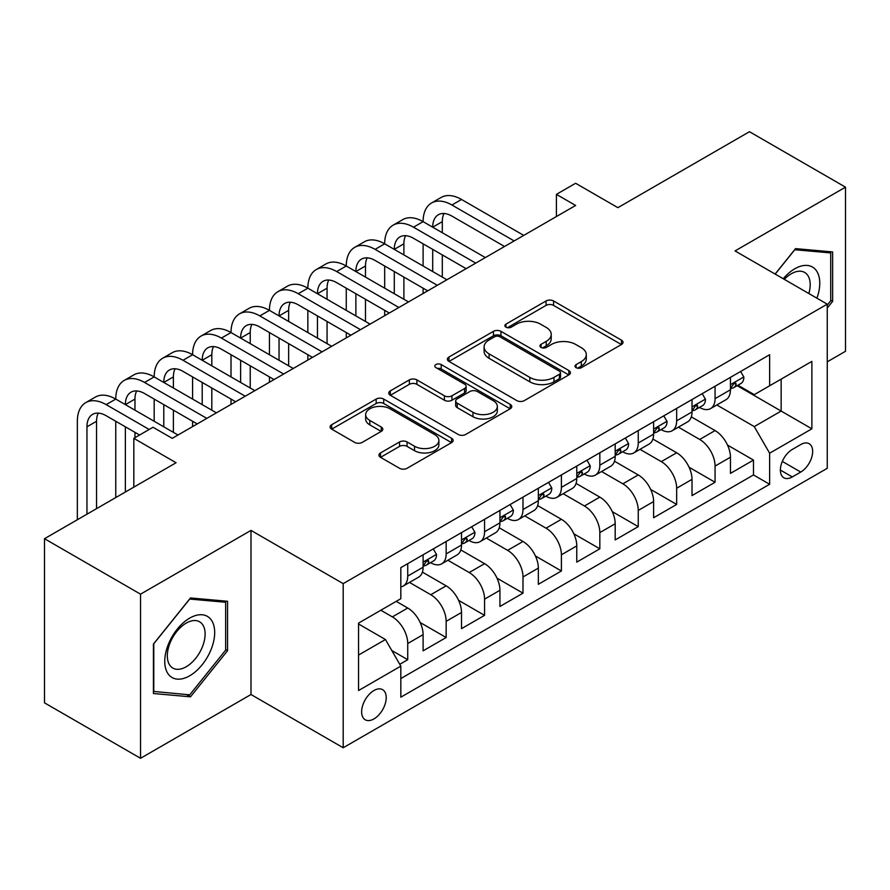 <?xml version="1.0" encoding="UTF-8"?>
<svg xmlns="http://www.w3.org/2000/svg" width="890" height="890" viewBox="0 0 890 890"><rect width="100%" height="100%" fill="white"/><g stroke="black" fill="none" stroke-linecap="round" stroke-linejoin="round"><path stroke-width="1.33" d="M576.108 367.659A3.738 2.158 0 0 0 581.393 367.659L621.454 344.519A5.329 3.082 0 0 0 623.022 342.35A5.329 3.082 0 0 0 621.454 340.169L553.58 300.976A5.329 3.082 0 0 0 546.037 300.976L505.976 324.116A3.738 2.158 0 0 0 504.875 325.64A3.738 2.158 0 0 0 505.976 327.164A3.738 2.158 0 0 0 511.249 327.164L516.434 324.171A17.066 9.857 0 0 1 540.575 324.171L546.226 327.431A17.066 9.857 0 0 1 551.221 334.395A17.066 9.857 0 0 1 546.226 341.371L541.042 344.363A3.738 2.158 0 0 0 539.952 345.887A3.738 2.158 0 0 0 541.042 347.411A3.738 2.158 0 0 0 546.315 347.411L551.511 344.419A17.066 9.857 0 0 1 575.641 344.419L581.292 347.678A17.066 9.857 0 0 1 586.299 354.643A17.066 9.857 0 0 1 581.292 361.618L576.108 364.611A3.738 2.158 0 0 0 575.018 366.135A3.738 2.158 0 0 0 576.108 367.659L576.108 364.611M373.934 718.92A17.388 10.035 120 0 0 385.281 703.601A17.388 10.035 120 0 0 382.622 689.672A17.388 10.035 120 0 0 373.934 690.529A17.388 10.035 120 0 0 362.575 705.859A17.388 10.035 120 0 0 365.234 719.788A17.388 10.035 120 0 0 373.934 718.92M380.497 452.943A5.329 3.082 0 0 0 378.929 455.124A5.329 3.082 0 0 0 380.497 457.293L399.543 468.296A5.329 3.082 0 0 0 407.075 468.296L451.575 442.597A5.329 3.082 0 0 0 453.144 440.428A5.329 3.082 0 0 0 451.575 438.247L383.701 399.065A5.329 3.082 0 0 0 376.159 399.065L331.659 424.753A5.329 3.082 0 0 0 330.101 426.922A5.329 3.082 0 0 0 331.659 429.102L354.665 442.386A5.329 3.082 0 0 0 362.208 442.386L381.254 431.394A5.329 3.082 0 0 0 382.811 429.214A5.329 3.082 0 0 0 381.254 427.033L369.839 420.447A14.262 8.232 0 0 1 365.668 414.629A14.262 8.232 0 0 1 374.468 407.019A14.262 8.232 0 0 1 390.02 408.799L434.698 434.598A14.262 8.232 0 0 1 438.881 440.428A14.262 8.232 0 0 1 430.07 448.037A14.262 8.232 0 0 1 414.529 446.246L407.075 441.952A5.329 3.082 0 0 0 399.543 441.952L380.497 452.943L380.497 457.293M827.255 361.83L845.5 351.294L845.5 187.156L749.458 131.709L617.883 207.67L575.619 183.273L556.406 194.365L575.619 205.457L172.237 438.347L153.024 427.256L133.823 438.347L133.823 487.142M140.542 594.164L140.542 758.291L250.991 694.523L250.991 530.395L140.542 594.164L44.5 538.706L176.075 462.744L133.823 438.347M250.991 530.395L343.195 583.629L827.255 304.157L827.255 468.296L343.195 747.756L343.195 583.629M845.5 187.156L735.051 250.924L827.255 304.157M516.812 400.589A5.329 3.082 0 0 0 524.355 400.589L568.855 374.89A5.329 3.082 0 0 0 570.412 372.721A5.329 3.082 0 0 0 568.855 370.54L500.981 331.347A5.329 3.082 0 0 0 493.438 331.347L448.938 357.046A5.329 3.082 0 0 0 447.37 359.215A5.329 3.082 0 0 0 448.938 361.396L516.812 400.589M437.424 368.46A3.738 2.158 0 0 1 441.206 368.994L441.206 364.555L510.215 404.394A5.329 3.082 0 0 1 511.772 406.574A5.329 3.082 0 0 1 510.215 408.744L465.715 434.442A5.329 3.082 0 0 1 458.172 434.442L390.298 395.249L390.298 390.899A5.329 3.082 0 0 0 388.741 393.069A5.329 3.082 0 0 0 390.298 395.249M390.298 390.899L409.344 379.897A5.329 3.082 0 0 1 416.887 379.897L444.41 395.794A5.329 3.082 0 0 0 451.953 395.794L464.591 388.496A5.329 3.082 0 0 0 466.149 386.327A5.329 3.082 0 0 0 464.591 384.146L435.922 367.603A3.738 2.158 0 0 1 434.832 366.079A3.738 2.158 0 0 1 437.135 364.088A3.738 2.158 0 0 1 441.206 364.555M140.542 758.291L44.5 702.844L44.5 538.706M399.766 664.307L407.731 659.701L391.789 650.501M380.842 610.24L392.368 616.892A21.727 12.549 60 0 1 407.731 643.515L423.106 634.637L423.106 650.835L446.157 637.518L420.169 622.522M409.489 582.416L430.782 594.72A21.727 12.549 60 0 1 446.157 621.331L461.521 612.465L461.521 628.652L484.572 615.346L458.584 600.338M447.904 560.244L469.208 572.537A21.727 12.549 60 0 1 484.572 599.148L499.935 590.281L499.935 606.468L522.986 593.163L497.009 578.166M486.329 538.061L507.623 550.354A21.727 12.549 60 0 1 522.986 576.976L538.35 568.098L538.35 584.296L561.401 570.98L535.424 555.983M524.744 515.877L546.037 528.171A21.727 12.549 60 0 1 561.401 554.793L576.776 545.915L576.776 562.113L599.827 548.807L573.839 533.8M563.159 493.705L584.452 505.998A21.727 12.549 60 0 1 599.827 532.609L615.19 523.743L615.19 539.93L638.241 526.624L612.253 511.628M601.573 471.522L622.866 483.815A21.727 12.549 60 0 1 638.241 510.426L653.605 501.56L653.605 517.746L676.656 504.441L650.679 489.444M639.999 449.339L661.292 461.632A21.727 12.549 60 0 1 676.656 488.254L692.019 479.376L692.019 495.574L715.071 482.258L715.071 466.071A21.727 12.549 -120 0 0 699.707 439.46L678.414 427.156M689.094 467.261L715.071 482.258M423.106 634.637A21.727 12.549 -120 0 0 407.731 608.026L396.206 601.373M461.521 612.465A21.727 12.549 -120 0 0 446.157 585.843L422.394 572.125M499.935 590.281A21.727 12.549 -120 0 0 484.572 563.659L460.809 549.942M538.35 568.098A21.727 12.549 -120 0 0 522.986 541.487L499.223 527.77M576.776 545.915A21.727 12.549 -120 0 0 561.401 519.304L537.649 505.587M615.19 523.743A21.727 12.549 -120 0 0 599.827 497.121L576.064 483.404M653.605 501.56A21.727 12.549 -120 0 0 638.241 474.949L614.478 461.231M692.019 479.376A21.727 12.549 -120 0 0 676.656 452.765L652.893 439.048M800.744 444.555L792.289 449.439A16.843 9.723 120 0 0 781.287 464.28A16.843 9.723 120 0 0 783.868 477.774A16.843 9.723 120 0 0 792.289 476.94L800.744 472.056A16.843 9.723 120 0 0 811.747 457.215A16.843 9.723 120 0 0 809.166 443.721A16.843 9.723 120 0 0 800.744 444.555M358.559 655.04L385.448 639.521L400.823 666.132L400.823 697.193L769.627 484.26L769.627 453.21L754.264 426.588L716.828 404.983M400.823 666.132L358.559 690.529L358.559 623.1L400.823 598.703L400.823 567.653L769.627 354.732L769.627 385.782L811.88 361.385L811.88 428.813L769.627 453.21M430.582 562.658L430.782 562.78A21.727 12.549 60 0 0 441.651 563.848L457.015 554.982A21.727 12.549 -120 0 0 461.521 545.036L461.521 532.609M468.997 540.475L469.208 540.597A21.727 12.549 60 0 0 480.066 541.676L495.441 532.798A21.727 12.549 -120 0 0 499.935 522.853L499.935 510.426M507.422 518.303L507.623 518.414A21.727 12.549 60 0 0 518.481 519.493L533.855 510.615A21.727 12.549 -120 0 0 538.35 500.67L538.35 488.254M545.837 496.119L546.037 496.231A21.727 12.549 60 0 0 556.906 497.31L572.27 488.443A21.727 12.549 -120 0 0 576.776 478.486L576.776 466.071M584.252 473.936L584.452 474.059A21.727 12.549 60 0 0 595.321 475.127L610.685 466.26A21.727 12.549 -120 0 0 615.19 456.314L615.19 443.888M622.666 451.764L622.866 451.875A21.727 12.549 60 0 0 633.736 452.954L649.11 444.077A21.727 12.549 -120 0 0 653.605 434.131L653.605 421.715M661.092 429.581L661.292 429.692A21.727 12.549 60 0 0 672.15 430.771L687.525 421.905A21.727 12.549 -120 0 0 692.019 411.948L692.019 399.532M400.823 678.558L753.485 474.949L753.485 460.086L730.445 473.391L730.445 457.204A21.727 12.549 -120 0 0 715.071 430.582L691.319 416.865M699.507 407.397L699.707 407.52A21.727 12.549 -120 0 0 710.576 408.588A21.727 12.549 -120 0 0 715.071 398.642L715.071 386.227M710.576 408.588L725.94 399.721A21.727 12.549 -120 0 0 730.445 389.776L730.445 377.349M407.731 563.659L407.731 576.086A21.727 12.549 60 0 1 403.237 586.032A21.727 12.549 60 0 1 400.823 586.91M403.237 586.032L418.6 577.165A21.727 12.549 -120 0 0 423.106 567.208L423.106 554.793M446.157 541.487L446.157 553.903A21.727 12.549 60 0 1 441.651 563.848M484.572 519.304L484.572 531.719A21.727 12.549 60 0 1 480.066 541.676M522.986 497.121L522.986 509.547A21.727 12.549 60 0 1 518.481 519.493M561.401 474.937L561.401 487.364A21.727 12.549 60 0 1 556.906 497.31M599.827 452.765L599.827 465.181A21.727 12.549 60 0 1 595.321 475.127M638.241 430.582L638.241 443.009A21.727 12.549 60 0 1 633.736 452.954M676.656 408.399L676.656 420.825A21.727 12.549 60 0 1 672.15 430.771M676.656 488.254L676.656 504.441M638.241 510.426L638.241 526.624M599.827 532.609L599.827 548.807M561.401 554.793L561.401 570.98M522.986 576.976L522.986 593.163M484.572 599.148L484.572 615.346M446.157 621.331L446.157 637.518M407.731 643.515L407.731 659.701M385.448 639.521L358.559 623.99M754.264 426.588L781.153 411.069L781.153 379.129L811.88 361.385M737.154 385.659L811.88 428.813M737.921 385.214L754.264 394.648L769.627 385.782M250.991 694.523L343.195 747.756M556.406 194.365L556.406 216.548M727.508 445.078L753.485 460.086M753.485 474.949L769.627 484.26M827.255 308.062L832.628 301.365L832.628 251.937L795.56 248.621L775.112 274.053M153.414 693.51L190.482 696.826L227.562 650.701L227.562 601.273L190.482 597.958L153.414 644.082L153.414 693.51M830.715 300.264L832.628 301.365M225.637 649.6L227.562 650.701M186.566 694.556L190.482 696.826M577.599 368.182L581.292 366.046A17.066 9.857 0 0 0 586.299 359.082L586.299 354.643M551.221 334.395L551.221 338.834A17.066 9.857 0 0 1 546.226 345.798L542.533 347.934M621.387 344.564L553.58 305.415A5.329 3.082 0 0 0 546.037 305.415L507.467 327.687M568.777 374.935L500.981 335.786A5.329 3.082 0 0 0 493.438 335.786L449.005 361.44M559.421 374.245A3.738 2.158 0 0 0 560.522 372.721A3.738 2.158 0 0 0 559.421 371.197L499.846 336.798A3.738 2.158 0 0 0 494.562 336.798L489.099 339.947A17.066 9.857 0 0 0 484.093 346.922A17.066 9.857 0 0 0 489.099 353.886L529.828 377.393A17.066 9.857 0 0 0 553.958 377.393L559.421 374.245L559.421 378.673A3.738 2.158 0 0 0 560.522 377.149L560.522 372.721M484.093 346.922L484.093 351.35A17.066 9.857 0 0 0 489.099 358.325L489.099 353.886M559.421 378.673L553.958 381.832A17.066 9.857 0 0 1 529.828 381.832L489.099 358.325M390.365 395.293L409.344 384.335L409.344 379.897M466.149 386.327L466.149 390.755A5.329 3.082 0 0 1 464.591 392.935L451.953 400.233A5.329 3.082 0 0 1 444.41 400.233L416.887 384.335A5.329 3.082 0 0 0 409.344 384.335M441.206 368.994L510.148 408.788M472.979 412.281A14.262 8.232 0 0 0 488.521 414.072A14.262 8.232 0 0 0 497.332 406.463A14.262 8.232 0 0 0 493.149 400.634L477.407 391.544A5.329 3.082 0 0 0 469.864 391.544L457.238 398.842A5.329 3.082 0 0 0 455.669 401.023A5.329 3.082 0 0 0 457.238 403.192L472.979 412.281L472.979 416.72A14.262 8.232 0 0 0 488.521 418.511A14.262 8.232 0 0 0 497.332 410.902L497.332 406.463M455.669 401.023L455.669 405.451A5.329 3.082 0 0 0 457.238 407.631L457.238 403.192M472.979 416.72L457.238 407.631M438.881 440.428L438.881 444.867A14.262 8.232 0 0 1 430.07 452.465A14.262 8.232 0 0 1 414.529 450.685L407.075 446.391A5.329 3.082 0 0 0 399.543 446.391L380.564 457.338M365.668 414.629L365.668 419.068A14.262 8.232 0 0 0 369.839 424.886L369.839 420.447M381.176 431.428L369.839 424.886M451.508 442.642L383.701 403.493A5.329 3.082 0 0 0 376.159 403.493L331.736 429.147M740.625 371.475L743.884 377.126A14.396 8.31 60 0 1 740.903 383.501L733.605 387.717A14.396 8.31 -120 0 0 736.108 384.391L735.808 383.123L734.005 383.479L731.502 387.061A14.396 8.31 60 0 1 730.445 389.108M77.352 519.749L77.352 421.27A40.751 23.529 60 0 1 85.785 402.614L95.386 397.074A40.751 23.529 60 0 1 115.767 399.087A40.751 23.529 60 0 1 124.2 380.43L133.811 374.89A40.751 23.529 60 0 1 154.181 376.904A40.751 23.529 60 0 1 162.625 358.258L172.226 352.707A40.751 23.529 60 0 1 192.596 354.732A40.751 23.529 60 0 1 201.04 336.075L210.641 330.524A40.751 23.529 60 0 1 231.011 332.549A40.751 23.529 60 0 1 239.455 313.892L249.055 308.352A40.751 23.529 60 0 1 269.436 310.365A40.751 23.529 60 0 1 277.869 291.709L287.481 286.168A40.751 23.529 60 0 1 307.851 288.182A40.751 23.529 60 0 1 316.295 269.536L325.896 263.985A40.751 23.529 60 0 1 346.266 266.01A40.751 23.529 60 0 1 354.709 247.353L364.31 241.813A40.751 23.529 60 0 1 384.68 243.827A40.751 23.529 60 0 1 393.124 225.17L402.725 219.63A40.751 23.529 60 0 1 423.106 221.643A40.751 23.529 60 0 1 431.539 202.998L441.151 197.446A40.751 23.529 60 0 1 461.521 199.471L523.754 235.394M431.539 202.998A40.751 23.529 60 0 1 451.92 205.012L514.153 240.945M730.924 388.385L730.979 388.385A14.396 8.31 -120 0 0 733.605 387.717M504.541 246.486L451.92 216.103A27.167 15.686 -120 0 0 438.336 214.757A27.167 15.686 -120 0 0 432.707 227.195L442.308 221.643L442.308 232.735M444.01 213.5A27.167 15.686 -120 0 0 442.308 221.643M432.707 249.367L432.707 271.55M442.308 254.918L442.308 277.102M423.106 293.511L423.106 288.182M423.106 266.01L423.106 243.827M816.92 298.195A35.311 20.392 120 0 0 794.792 268.78A35.311 20.392 120 0 0 783.222 278.737M808.854 293.533A26.733 15.442 120 0 0 804.66 272.44A26.733 15.442 120 0 0 791.288 273.764A26.733 15.442 120 0 0 784.29 279.349M775.19 274.098L794.792 249.723L830.715 252.927L830.715 300.82L827.255 305.125M828.334 251.559L830.715 252.927M211.342 648.877A35.311 20.392 120 0 0 202.208 614.768A35.311 20.392 120 0 0 168.088 645.016A35.311 20.392 120 0 0 177.232 679.126A35.311 20.392 120 0 0 211.342 648.877M202.586 646.385A26.733 15.442 120 0 0 199.583 621.776A26.733 15.442 120 0 0 169.845 643.47A26.733 15.442 120 0 0 172.849 668.078A26.733 15.442 120 0 0 202.586 646.385M153.792 691.63L153.792 643.737L189.715 599.059L225.637 602.263L225.637 650.156L189.715 694.845L153.414 691.408M223.257 600.895L225.637 602.263M702.199 393.647L705.47 399.31A14.396 8.31 60 0 1 702.488 405.673L695.19 409.889A14.396 8.31 -120 0 0 697.693 406.574L697.393 405.295L695.591 405.662L693.087 409.233A14.396 8.31 60 0 1 692.019 411.291M393.124 225.17A40.751 23.529 60 0 1 413.494 227.195L423.106 221.643L485.339 257.577M413.494 227.195L475.738 263.129M692.509 410.568L692.565 410.568A14.396 8.31 -120 0 0 695.19 409.889M466.126 268.669L413.494 238.286A27.167 15.686 -120 0 0 399.91 236.94A27.167 15.686 -120 0 0 394.292 249.367L403.893 243.827L403.893 254.918M405.595 235.683A27.167 15.686 -120 0 0 403.893 243.827M394.292 271.55L394.292 293.733M403.893 277.102L403.893 299.274M384.68 315.694L384.68 310.365M384.68 288.182L384.68 266.01M663.784 415.83L667.055 421.493A14.396 8.31 60 0 1 664.073 427.856L656.776 432.073A14.396 8.31 -120 0 0 659.279 428.757L658.978 427.478L657.176 427.834L654.673 431.416A14.396 8.31 60 0 1 653.605 433.463M354.709 247.353A40.751 23.529 60 0 1 375.079 249.367L384.68 243.827L446.925 279.76M375.079 249.367L437.313 285.301M654.083 432.751L654.139 432.751A14.396 8.31 -120 0 0 656.776 432.073M427.712 290.852L375.079 260.459A27.167 15.686 -120 0 0 361.496 259.112A27.167 15.686 -120 0 0 355.867 271.55L365.478 266.01L365.478 277.102M367.181 257.866A27.167 15.686 -120 0 0 365.478 266.01M355.867 293.733L355.867 315.917M365.478 299.274L365.478 321.457M346.266 337.866L346.266 332.549M346.266 310.365L346.266 288.182M625.37 438.014L628.629 443.665A14.396 8.31 60 0 1 625.648 450.04L618.35 454.256A14.396 8.31 -120 0 0 620.864 450.941L620.553 449.661L618.761 450.017L616.247 453.6A14.396 8.31 60 0 1 615.19 455.647M316.295 269.536A40.751 23.529 60 0 1 336.665 271.55L346.266 266.01L408.499 301.933M336.665 271.55L398.898 307.484M615.669 454.924L615.724 454.924A14.396 8.31 -120 0 0 618.35 454.256M389.297 313.024L336.665 282.642A27.167 15.686 -120 0 0 323.081 281.296A27.167 15.686 -120 0 0 317.452 293.733L327.064 288.182L327.064 299.274M328.755 280.038A27.167 15.686 -120 0 0 327.064 288.182M317.452 315.917L317.452 338.089M327.064 321.457L327.064 343.64M307.851 360.05L307.851 354.732M307.851 332.549L307.851 310.365M586.955 460.197L590.215 465.848A14.396 8.31 60 0 1 587.233 472.223L579.935 476.428A14.396 8.31 -120 0 0 582.438 473.113L582.138 471.834L580.336 472.201L577.832 475.783A14.396 8.31 60 0 1 576.776 477.83M277.869 291.709A40.751 23.529 60 0 1 298.25 293.733L307.851 288.182L370.084 324.116M298.25 293.733L360.483 329.667M577.254 477.107L577.31 477.107A14.396 8.31 -120 0 0 579.935 476.428M350.882 335.207L298.25 304.825A27.167 15.686 -120 0 0 284.666 303.479A27.167 15.686 -120 0 0 279.037 315.917L288.638 310.365L288.638 321.457M290.34 302.222A27.167 15.686 -120 0 0 288.638 310.365M279.037 338.089L279.037 360.272M288.638 343.64L288.638 365.812M269.436 382.233L269.436 376.904M269.436 354.732L269.436 332.549M548.529 482.369L551.8 488.032A14.396 8.31 60 0 1 548.818 494.395L541.52 498.611A14.396 8.31 -120 0 0 544.024 495.296L543.723 494.017L541.921 494.373L539.418 497.955A14.396 8.31 60 0 1 538.35 500.002M239.455 313.892A40.751 23.529 60 0 1 259.824 315.917L269.436 310.365L331.67 346.299M259.824 315.917L322.069 351.839M538.839 499.29L538.895 499.29A14.396 8.31 -120 0 0 541.52 498.611M312.457 357.391L259.824 326.997A27.167 15.686 -120 0 0 246.252 325.651A27.167 15.686 -120 0 0 240.623 338.089L250.224 332.549L250.224 343.64M251.926 324.405A27.167 15.686 -120 0 0 250.224 332.549M240.623 360.272L240.623 382.455M250.224 365.812L250.224 387.995M231.011 404.405L231.011 399.087M231.011 376.904L231.011 354.732M510.115 504.552L513.385 510.204A14.396 8.31 60 0 1 510.404 516.578L503.106 520.795A14.396 8.31 -120 0 0 505.609 517.479L505.309 516.2L503.506 516.556L501.003 520.138A14.396 8.31 60 0 1 499.935 522.185M201.04 336.075A40.751 23.529 60 0 1 221.41 338.089L231.011 332.549L293.255 368.482M221.41 338.089L283.643 374.022M500.414 521.462L500.48 521.462A14.396 8.31 -120 0 0 503.106 520.795M274.042 379.563L221.41 349.18A27.167 15.686 -120 0 0 207.826 347.834A27.167 15.686 -120 0 0 202.208 360.272L211.809 354.732L211.809 365.812M213.511 346.588A27.167 15.686 -120 0 0 211.809 354.732M202.208 382.455L202.208 404.627M211.809 387.995L211.809 410.179M192.596 426.588L192.596 421.27M192.596 399.087L192.596 376.904M471.7 526.735L474.96 532.387A14.396 8.31 60 0 1 471.978 538.761L464.68 542.967A14.396 8.31 -120 0 0 467.194 539.652L466.883 538.383L465.092 538.739L462.578 542.322A14.396 8.31 60 0 1 461.521 544.369M162.625 358.258A40.751 23.529 60 0 1 182.995 360.272L192.596 354.732L254.829 390.654M182.995 360.272L245.228 396.206M461.999 543.645L462.055 543.645A14.396 8.31 -120 0 0 464.68 542.967M235.628 401.746L182.995 371.364A27.167 15.686 -120 0 0 169.412 370.018A27.167 15.686 -120 0 0 163.782 382.455L173.394 376.904L173.394 387.995M175.096 368.76A27.167 15.686 -120 0 0 173.394 376.904M163.782 404.627L163.782 426.811M173.394 410.179L173.394 432.362M154.181 421.27L154.181 399.087M433.285 548.908L436.545 554.57A14.396 8.31 60 0 1 433.564 560.934L426.266 565.15A14.396 8.31 -120 0 0 428.769 561.835L428.468 560.555L426.666 560.911L424.163 564.494A14.396 8.31 60 0 1 423.106 566.541M124.2 380.43A40.751 23.529 60 0 1 144.581 382.455L154.181 376.904L216.415 412.838M144.581 382.455L206.814 418.378M423.584 565.829L423.64 565.829A14.396 8.31 -120 0 0 426.266 565.15M197.213 423.929L144.581 393.547A27.167 15.686 -120 0 0 130.997 392.201A27.167 15.686 -120 0 0 125.368 404.627L134.969 399.087L134.969 410.179M136.671 390.944A27.167 15.686 -120 0 0 134.969 399.087M125.368 426.811L125.368 492.025M134.969 432.362L134.969 437.68M115.767 497.566L115.767 421.27M85.785 402.614A40.751 23.529 60 0 1 106.155 404.627L115.767 399.087L178 435.021M106.155 404.627L149.186 429.47M139.585 435.021L106.155 415.719A27.167 15.686 -120 0 0 92.582 414.373A27.167 15.686 -120 0 0 86.953 426.811L86.953 514.197M98.256 413.127A27.167 15.686 -120 0 0 96.554 421.27L96.554 508.657M392.368 616.892L407.731 608.026M430.782 594.72L446.157 585.843M469.208 572.537L484.572 563.659M507.623 550.354L522.986 541.487M546.037 528.171L561.401 519.304M584.452 505.998L599.827 497.121M622.866 483.815L638.241 474.949M661.292 461.632L676.656 452.765M699.707 439.46L715.071 430.582M715.071 398.642L730.445 389.776M407.731 576.086L423.106 567.208M446.157 553.903L461.521 545.036M484.572 531.719L499.935 522.853M522.986 509.547L538.35 500.67M561.401 487.364L576.776 478.486M599.827 465.181L615.19 456.314M638.241 443.009L653.605 434.131M676.656 420.825L692.019 411.948M715.071 466.071L730.445 457.204M782.321 461.421L800.744 472.056M780.385 470.065L792.289 476.94M581.292 366.046L581.292 361.618M541.042 347.411L541.042 344.363M546.226 345.798L546.226 341.371M505.976 327.164L505.976 324.116M546.037 305.415L546.037 300.976M553.58 305.415L553.58 300.976M621.454 344.519L621.454 340.169M448.938 361.396L448.938 357.046M493.438 335.786L493.438 331.347M500.981 335.786L500.981 331.347M568.855 374.89L568.855 370.54M529.828 381.832L529.828 377.393M553.958 381.832L553.958 377.393M416.887 384.335L416.887 379.897M444.41 400.233L444.41 395.794M451.953 400.233L451.953 395.794M464.591 392.935L464.591 388.496M510.215 408.744L510.215 404.394M399.543 446.391L399.543 441.952M407.075 446.391L407.075 441.952M414.529 450.685L414.529 446.246M381.254 431.394L381.254 427.033M331.659 429.102L331.659 424.753M376.159 403.493L376.159 399.065M383.701 403.493L383.701 399.065M451.575 442.597L451.575 438.247M743.795 376.959L730.445 384.669M461.521 199.471L451.92 205.012M734.25 383.323L736.108 384.391M705.37 399.143L692.019 406.852M695.835 405.506L697.693 406.574M666.955 421.326L653.605 429.024M657.421 427.678L659.279 428.757M628.54 443.498L615.19 451.208M619.006 449.862L620.864 450.941M590.126 465.681L576.776 473.391M580.58 472.045L582.438 473.113M551.7 487.865L538.35 495.574M542.166 494.217L544.024 495.296M513.285 510.048L499.935 517.746M503.751 516.4L505.609 517.479M474.871 532.22L461.521 539.93M465.337 538.584L467.194 539.652M436.456 554.403L423.106 562.113M426.911 560.767L428.769 561.835M96.554 421.27L86.953 426.811"/></g></svg>
